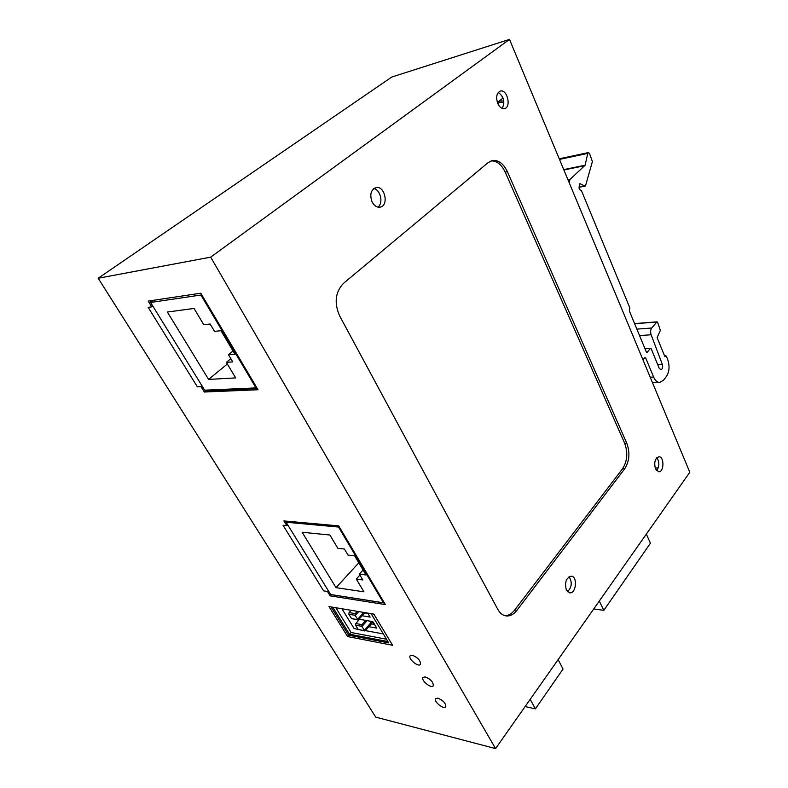 <?xml version="1.0" encoding="UTF-8"?>
<svg xmlns="http://www.w3.org/2000/svg" width="788" height="788" viewBox="0 0 788 788"><rect width="100%" height="100%" fill="white"/><g stroke="black" fill="none" stroke-linecap="round" stroke-linejoin="round"><path stroke-width="1.18" d="M525.113 706.57L535.397 708.865L563.046 669.042L558.121 659.615M535.397 708.865L530.196 699.35M256.612 387.401L256.011 387.913L200.91 295.017L201.561 294.525M194.035 308.443L203.797 324.735L210.14 324.006L214.553 331.384L220.995 330.694L234.932 354.176L228.461 354.699L232.746 361.889L226.353 362.352L235.681 377.905L208.603 379.412L167.371 312.028L194.035 308.443M200.91 295.017L150.597 302.474L204.673 390.178L256.011 387.913M153.611 300.277L150.597 302.474M227.348 364.007L208.603 379.412M230.835 358.678L226.353 362.352M228.461 354.699L233.031 350.975M644.584 357.998L645.677 357.939L644.86 357.663L643.166 359.525L642.653 359.072L569.458 183.338L569.803 179.634L568.059 179.979M645.677 357.939L653.616 377.068C655.163 380.584 657.162 382.377 659.615 382.446L663.457 380.249L666.333 376.595C669.406 371.769 669.859 366.065 667.682 359.486L666.352 356.215L664.58 355.94L657.113 337.579L660.344 330.389L657.606 322.292L656.818 321.987L651.755 328.005L636.871 329.128M657.724 364.657L662.363 364.44L651.124 334.772C650.297 332.093 650.504 329.837 651.755 328.005M662.363 364.44C663.043 367.306 662.55 369.079 660.886 369.749L659.192 368.223L651.183 348.729L650.376 348.454L647.165 352.344L646.357 352.059L629.385 311.014L629.858 307.911L581.445 190.657L579.613 189.435L579.042 188.066L579.377 184.441L580.135 183.732L579.613 183.831M563.735 169.607L585.1 165.244L587.779 153.384L588.429 152.577L589.493 153.463L592.399 161.57L585.563 185.653L584.873 186.096L580.135 183.732M585.1 165.244L569.803 179.634M359.358 619.269L372.862 621.643L376.782 628.125L369.06 626.736M367.71 613.103L370.133 617.112L362.411 615.792M341.923 608.76L354.078 628.509L364.903 630.991L361.791 626.332L361.978 624.648L355.792 623.535L359.505 619.299M365.671 630.656L383.332 633.926M371.532 623.869L374.536 624.411M364.913 612.936L367.917 613.448M364.982 612.64L358.215 620.038L355.063 615.32L355.25 613.625L349.064 612.572L351.084 610.306M349.064 612.572L348.877 614.246L351.537 618.58L358.215 620.038M357.269 611.34L355.25 613.625M358.698 611.587L355.201 615.546M363.731 612.434L357.575 619.437M655.222 468.19L658.344 467.717M646.347 534.116L650.435 543.208L603.815 610.336L599.294 601.047M603.815 610.336L593.728 608.957M370.961 621.308L373.886 623.338M369.395 621.033L371.68 623.712L364.903 630.991M355.792 623.535L355.605 625.209L358.087 629.267M365.701 620.383L361.978 624.648M367.09 620.629L361.928 626.558M371.02 622.628L364.283 630.41M152.114 301.371L151.621 300.573M387.923 641.54L349.488 634.192L332.782 607.213M206.318 390.109L205.471 390.809L205.067 390.159M150.892 302.267L150.006 300.819M257.302 388.563L205.471 390.809M286.33 522.001L285.768 521.085M384.436 603.017L331.118 594.654M349.488 634.192L348.601 635.197L331.068 606.927M371.138 613.685L388.76 642.929L348.601 635.197M497.543 102.942L500.104 100.726L503.808 101.209M497.927 103.858C499.326 101.819 501.316 101.593 503.906 103.179M502.311 97.604L502.508 98.461M383.963 602.219L383.47 602.781L338.535 527.034L339.067 526.482M329.876 535.013L337.845 548.31L344.405 549.039L348 555.067L354.659 555.845L366.026 574.994L359.367 574.107L362.874 579.988L356.294 579.072L363.928 591.818L336.033 587.651L302.119 532.245L329.876 535.013M338.535 527.034L286.093 522.237L330.655 594.507L383.47 602.781M287.127 521.213L286.093 522.237M358.796 562.829L336.033 587.651M359.929 575.063L356.294 579.072M359.367 574.107L363.071 570.029M375.728 717.119L98.195 278.253L391.784 77.037L509.501 39.4L689.805 472.278L495.573 748.6L375.728 717.119M98.195 278.253L210.682 257.144L509.501 39.4M151.749 306.847L148.174 307.359L197.374 386.849L201.029 386.681L204.328 392.02L258.011 389.755L200.773 293.195L148.203 301.095L151.749 306.847L152.813 306.069M425.313 676.941L422.989 677.424C420.615 680.202 431.381 689.017 433.262 685.836C433.439 682.27 430.79 679.305 425.313 676.941M347.597 636.566L392.601 645.283L373.876 614.138L328.98 606.573L347.597 636.566L348.759 635.236M286.802 525.645L283.05 525.281L323.622 590.852L327.414 591.433L330.133 595.856L385.362 604.583L338.702 525.872L283.877 520.917L286.802 525.645L287.669 524.778M412.439 655.271L410.164 655.793C407.711 658.61 418.487 667.584 420.457 664.353C420.674 660.669 418.004 657.645 412.439 655.271M437.911 698.138L435.537 698.601C433.252 701.33 443.989 709.988 445.791 706.856C445.929 703.408 443.299 700.502 437.911 698.138M210.682 257.144L495.573 748.6M566.385 590.114C564.444 582.47 566.089 577.821 571.33 576.166C577.899 576.53 576.117 594.014 569.616 592.812L566.385 590.114M655.478 468.87C653.853 462.339 655.015 458.301 658.965 456.764C664.412 456.567 664.136 472.308 658.699 471.756L655.478 468.87M497.78 103.523C495.721 97.151 496.588 93.004 500.38 91.073C507.324 88.995 511.56 107.444 504.448 108.616C501.798 108.971 499.572 107.267 497.78 103.523M372.143 202.014C369.523 194.646 370.813 189.829 376.004 187.564C385.036 185.446 389.173 206.082 379.974 207.165C376.822 207.48 374.211 205.767 372.143 202.014M339.658 315.929C333.984 302.887 335.284 292.003 343.568 283.286L488.205 162.555L492.431 160.496C498.518 159.885 503.502 163.608 507.383 171.686L626.824 443.339C630.164 452.706 629.464 461.187 624.707 468.781L516.869 610.385C513.609 614.532 509.964 616.374 505.955 615.901C502.626 615.339 499.917 613.172 497.819 609.4L339.658 315.929M204.328 392.02L205.796 390.799M201.029 386.681L202.014 385.864M428.633 678.468L431.026 680.458M349.645 634.222L351.143 632.518L386.524 639.216M335.816 607.725L351.143 632.518M330.133 595.856L331.226 594.674M327.414 591.433L328.222 590.557M415.532 656.621L418.576 659.201M441.605 699.961L443.043 701.133M502.389 98.549L502.311 96.422M567.537 591.739C571.871 587.178 572.384 582.174 569.084 576.717M656.64 470.702C659.507 466.437 659.576 462.103 656.837 457.71M502.222 108.429C505.157 101.967 503.837 96.638 498.272 92.442M377.856 207.096C383.628 203.383 380.604 189.632 373.748 188.578M504.852 615.664C508.487 615.655 511.757 613.783 514.672 610.06L622.579 468.712C627.337 461.138 628.036 452.676 624.697 443.319L505.206 172.148C501.582 164.534 496.873 160.782 491.082 160.87M584.873 165.677L563.883 169.962M587.779 153.384L559.49 159.412M651.124 334.772L639.551 335.589M634.645 323.74L656.818 321.987M653.616 377.068L650.208 377.196M584.873 186.096L579.131 187.18M646.564 352.374L647.165 352.344M644.998 348.779L650.376 348.454M664.767 356.245L665.358 356.215M664.599 355.989L665.574 355.94M357.713 619.673L351.537 618.58M348.877 614.246L355.063 615.32M364.42 630.636L358.225 629.494M355.605 625.209L361.791 626.332M514.672 610.06L516.869 610.385M622.579 468.712L624.707 468.781M624.697 443.319L626.824 443.339M505.206 172.148L507.383 171.686M659.615 382.446L652.494 382.702M588.429 152.577L559.244 158.802M579.121 187.278L585.129 186.145M644.939 348.631L650.671 348.286M634.596 323.612L657.094 321.829M664.54 355.841L665.87 355.772M503.039 98.047L498.873 101.307M491.879 160.624L492.431 160.496"/></g></svg>
